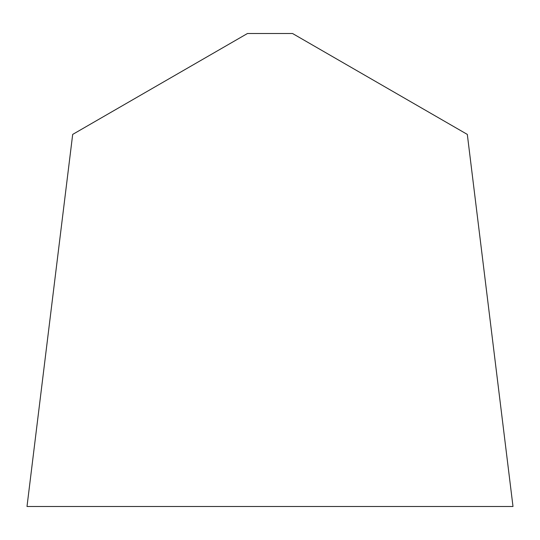 <?xml version="1.0" encoding="UTF-8"?>
<svg xmlns="http://www.w3.org/2000/svg" width="540" height="540" viewBox="0 0 540 540"><rect width="100%" height="100%" fill="white"/><g stroke="black" fill="none" stroke-linecap="round" stroke-linejoin="round"><path stroke-width="0.41" stroke-dasharray="2.7 2.03" d="M467.316 134.413L292.538 33.507L247.462 33.507L72.684 134.413M27 506.493L513 506.493"/><path stroke-width="0.81" d="M467.316 134.413L513 506.493L27 506.493L72.684 134.413L247.462 33.507L292.538 33.507L467.316 134.413M513 506.493L27 506.493L513 506.493"/></g></svg>
